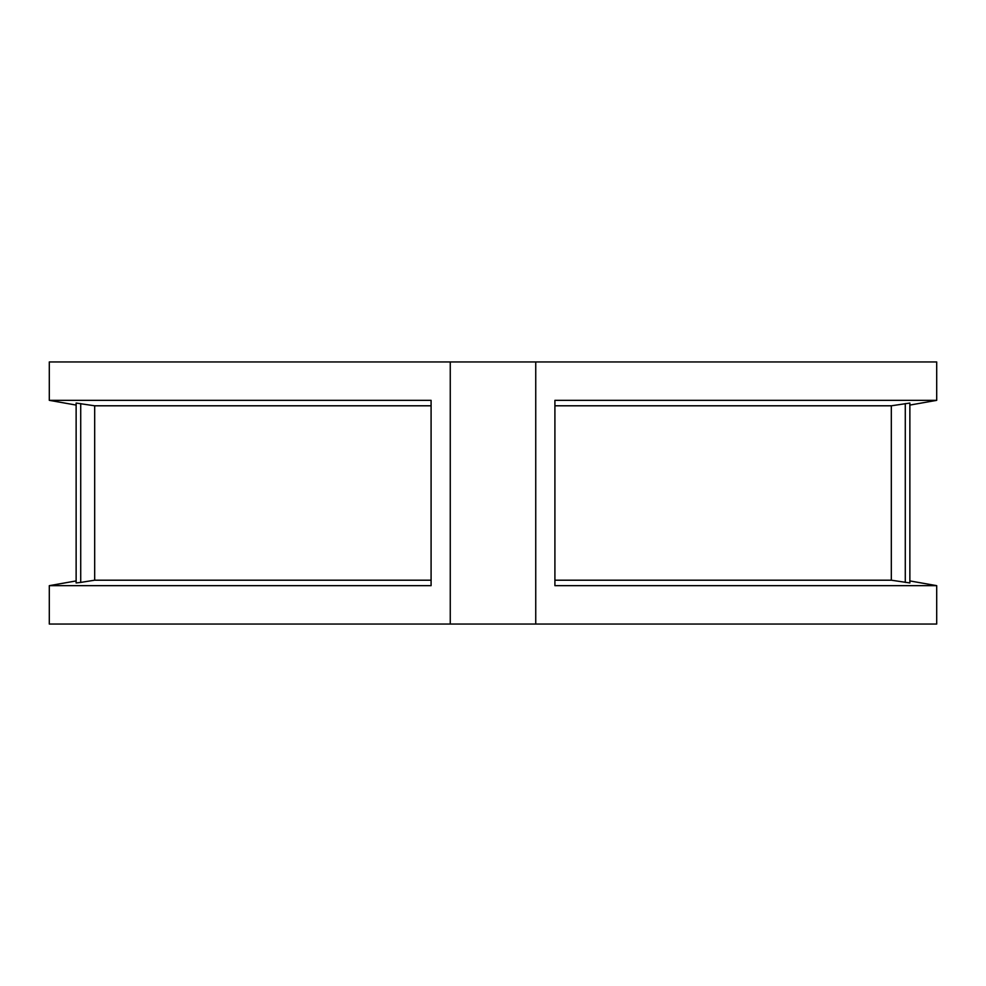 <?xml version="1.0" encoding="UTF-8"?>
<svg xmlns="http://www.w3.org/2000/svg" width="986" height="986" viewBox="0 0 986 986"><rect width="100%" height="100%" fill="white"/><g stroke="black" fill="none" stroke-linecap="round" stroke-linejoin="round"><path stroke-width="1.48" d="M909.868 544.592L909.868 582.948L891.319 580.199L891.319 405.801L909.868 403.052L909.868 582.948L909.868 580.927L936.7 585.659L936.7 624.052L535.743 624.052L535.743 361.948L936.7 361.948L936.7 400.341L554.908 400.341L554.908 585.659L936.7 585.659M76.132 580.927L49.3 585.659L431.092 585.659L431.092 400.341L49.3 400.341L76.132 405.073L76.132 403.052L76.132 582.948L80.716 582.418L94.681 580.199L94.681 405.801L76.132 403.052L76.132 441.408M76.132 582.948C76.132 580.261 76.132 580.261 76.132 582.948L76.132 544.592M431.092 580.199L94.681 580.199M431.092 405.801L94.681 405.801M891.319 580.199L554.908 580.199M891.319 405.801L554.908 405.801M535.743 361.948L49.3 361.948L49.3 400.341M450.257 361.948L450.257 624.052L49.3 624.052L49.3 585.659M450.257 624.052L535.743 624.052M909.868 403.052C909.868 405.739 909.868 405.739 909.868 403.052L909.868 441.408M76.132 529.309L76.132 533.562M905.284 403.582L905.284 582.418M80.716 403.582L80.716 582.418M909.868 405.073L936.7 400.341"/></g></svg>
